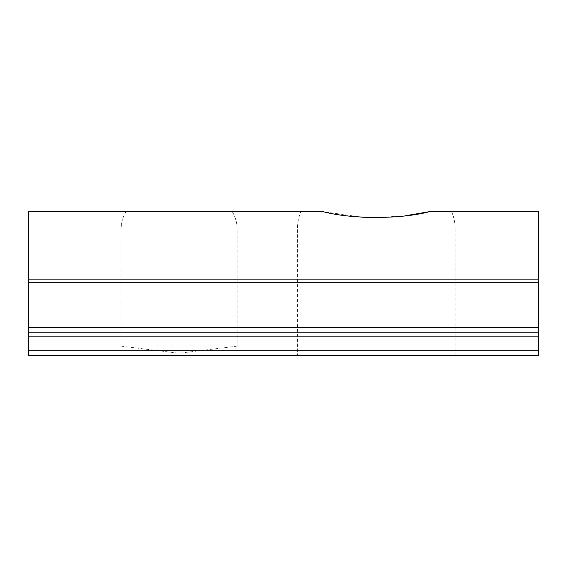 <?xml version="1.0" encoding="UTF-8"?>
<svg xmlns="http://www.w3.org/2000/svg" width="567" height="567" viewBox="0 0 567 567"><rect width="100%" height="100%" fill="white"/><g stroke="black" fill="none" stroke-linecap="round" stroke-linejoin="round"><path stroke-width="0.43" stroke-dasharray="2.83 2.13" d="M125.973 211.597C122.763 217.147 121.154 222.944 121.132 228.99C121.154 222.944 122.763 217.147 125.973 211.597L28.35 211.597L28.35 228.99L28.35 211.597L322.829 211.597L361.611 217.161M376.282 217.636L405.256 215.793M538.65 228.99L538.65 211.597L538.65 228.99L455.145 228.99C455.138 223.065 453.976 217.26 451.658 211.597C453.976 217.26 455.138 223.065 455.145 228.99L455.145 355.403L297.42 355.403L455.145 355.403M300.907 211.597L232.264 211.597C235.475 217.147 237.091 222.944 237.112 228.99L297.42 228.99C297.427 223.065 298.589 217.26 300.907 211.597C298.589 217.26 297.427 223.065 297.42 228.99L297.42 355.403M232.264 211.597C235.475 217.147 237.091 222.944 237.112 228.99L237.112 346.125L121.132 346.125L237.112 346.125L179.122 353.248L121.132 346.125L121.132 228.99L28.35 228.99M429.729 211.597L538.65 211.597L538.65 332.212L28.35 332.212L28.35 355.403L538.65 355.403L538.65 332.212L28.35 332.212L28.35 211.597M28.35 332.212L538.65 332.212M538.65 211.597L451.658 211.597M28.35 350.767L538.65 350.767M28.35 336.848L538.65 336.848M538.65 327.57L28.35 327.57M28.35 282.805L538.65 282.805M538.65 279.892L28.35 279.892"/><path stroke-width="0.85" d="M300.907 211.597L232.264 211.597M361.611 217.161L376.282 217.636M405.256 215.793L429.729 211.597L451.658 211.597L429.729 211.597C401.415 219.323 351.327 219.365 322.829 211.597L125.973 211.597M28.35 327.57L538.65 327.57L538.65 355.403L28.35 355.403L28.35 211.597M538.65 327.57L538.65 211.597L429.729 211.597M538.65 332.212L28.35 332.212M451.658 211.597L538.65 211.597M538.65 350.767L28.35 350.767M28.35 279.892L538.65 279.892M538.65 282.805L28.35 282.805M538.65 336.848L28.35 336.848"/></g></svg>
